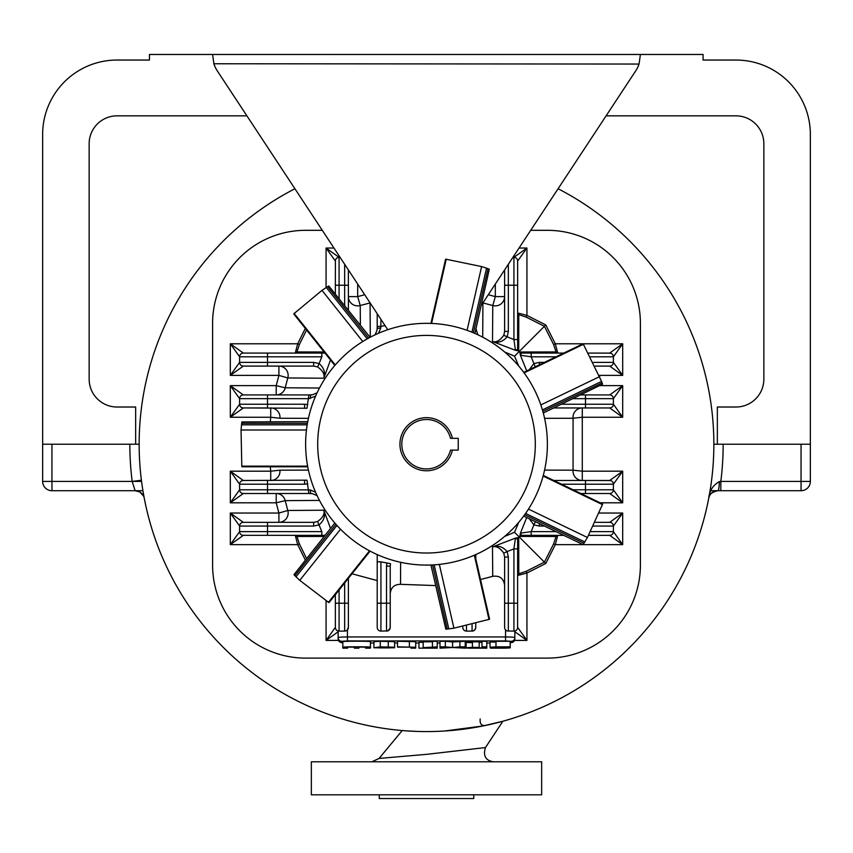 <?xml version="1.0" encoding="UTF-8"?>
<svg xmlns="http://www.w3.org/2000/svg" width="853" height="853" viewBox="0 0 853 853"><rect width="100%" height="100%" fill="white"/><g stroke="black" fill="none" stroke-linecap="round" stroke-linejoin="round"><path stroke-width="1.28" d="M481.359 305.246L635.794 70.746A27.904 27.904 0 0 0 639.11 63.762L640.4 54.464L703.075 54.464L703.075 60.041L735.947 60.041A74.403 74.403 0 0 1 810.35 134.443L810.35 444.221L713.865 444.221M139.135 444.221L42.65 444.221L42.65 481.412A9.298 9.298 0 0 0 51.948 490.72L142.92 490.72M141.406 480.25L132.172 481.412L135.126 490.72A9.298 9.298 0 0 0 135.126 490.72A9.298 9.298 0 0 1 136.299 490.784A9.298 9.298 0 0 0 135.147 490.72A9.298 9.298 0 0 1 144.264 498.269A9.298 9.298 0 0 0 143.56 496.094A9.298 9.298 0 0 1 144.264 498.269L144.008 496.915M143.954 496.617L143.315 493.055M487.479 725.039L488.268 724.869M488.449 724.826L490.976 724.25M491.584 724.112L494.431 723.44M494.495 723.419L495.401 723.195M403.522 730.658L402.232 730.552L379.073 758.434L426.5 754.361L485.464 747.569L502.865 721.243L483.075 725.956L444.562 731.01M432.172 731.522L428.27 731.575M417.661 731.447L405.143 730.786M402.637 730.584L403.224 730.637M426.5 794.815L311.345 794.815L311.345 761.793L541.655 761.793L541.655 794.815L426.5 794.815M379.254 794.815L379.254 798.536L473.746 798.536L473.746 794.815M480.196 718.94C479.653 724.229 481.796 726.319 486.626 725.221M710.954 490.72L801.052 490.72A9.298 9.298 0 0 0 810.35 481.412L810.35 444.221M709.685 495.593C710.933 492.693 713.662 491.072 717.874 490.72L717.874 490.72A9.298 1.45 -90 0 0 719.324 481.604L720.828 481.412L720.828 490.72L717.874 490.72C711.775 492.085 708.736 494.601 708.736 498.269A9.298 9.298 0 0 1 710.442 494.42M42.65 444.221L42.65 134.443A74.403 74.403 0 0 1 117.053 60.041L149.456 60.041L149.456 54.464L212.6 54.464L213.89 63.762A27.904 27.904 0 0 0 217.206 70.746L387.742 329.695M711.455 493.279A9.298 9.298 0 0 1 712.681 492.298M713.353 491.882A9.298 9.298 0 0 1 714.142 491.499M716.125 490.88A9.298 9.298 0 0 1 716.755 490.784M51.948 490.72A9.298 9.298 0 0 1 42.65 481.412A9.298 9.298 0 0 0 51.948 490.72L51.948 481.412L141.555 481.412M719.324 481.604C712.916 485.282 709.387 490.838 708.736 498.269L708.736 498.269M246.901 115.837L117.053 115.837A27.904 27.904 0 0 0 89.149 143.741L89.149 379.116A27.904 27.904 0 0 0 117.053 407.02L135.648 407.02L135.648 444.221M717.352 444.221L717.352 407.02L735.947 407.02A27.904 27.904 0 0 0 763.851 379.116L763.851 143.741A27.904 27.904 0 0 0 735.947 115.837L606.099 115.837M294.914 188.748A287.365 287.365 0 0 0 426.5 731.575A287.365 287.365 0 0 0 558.086 188.748M322.295 230.321L305.598 230.321A92.998 92.998 0 0 0 212.6 323.319L212.6 565.112A92.998 92.998 0 0 0 305.598 658.111L547.402 658.111A92.998 92.998 0 0 0 640.4 565.112L640.4 323.319A92.998 92.998 0 0 0 547.402 230.321L530.705 230.321M504.837 352.129A213.9 213.9 0 0 1 514.508 356.213A213.9 213.9 0 0 1 518.592 365.884M518.592 522.548A213.9 213.9 0 0 1 514.508 532.219A213.9 213.9 0 0 1 504.837 536.302M334.664 523.188A213.9 213.9 0 0 1 334.408 522.548M334.408 365.884A213.9 213.9 0 0 1 334.664 365.244M305.31 560.005L297.697 544.651L295.245 535.353L324.972 535.353L242.721 535.311A3.721 3.721 0 0 0 243.329 535.353L230.31 544.651L239.608 531.632A3.721 3.721 0 0 0 242.721 535.3M330.516 360.03L323.788 378.22C325.611 372.761 324.055 367.878 319.118 363.559L317.583 366.939L313.669 366.097L243.329 366.097A3.721 3.721 0 0 1 239.608 362.376L239.661 362.994A3.721 3.721 0 0 0 243.329 366.097L230.31 375.395L239.608 362.376A3.721 3.721 0 0 0 243.329 366.097L267.511 366.097L267.511 362.376L313.669 362.376L319.118 363.559L321.826 356.799L239.608 356.799A3.721 3.721 0 0 1 243.329 353.078L230.31 343.78L239.608 356.799L239.608 362.376L267.511 362.376L267.511 353.078L243.329 353.078L324.972 353.078L295.245 353.078L297.697 343.78L305.31 328.426M508.335 264.281L508.335 285.233L517.643 285.233L517.643 261.05L517.643 349.229L517.643 312.955L526.941 315.407L545.771 324.94L555.303 343.78L557.755 353.078L521.492 353.078L563.758 353.078M563.758 535.353L521.492 535.353L557.755 535.353L555.303 544.651L545.771 563.492L526.941 573.024L517.643 575.476L517.643 539.203L517.59 628A3.721 3.721 0 0 0 517.643 627.381L526.941 640.4L514.849 631.764M319.459 500.412L285.211 500.636L287.802 510.489L323.788 510.211L330.516 528.402M324.097 536.441L296.951 536.505L299.382 543.894L306.206 557.777M306.558 329.994L299.382 344.537L296.951 351.926L324.097 351.99M313.669 362.376L313.669 366.097L317.583 366.939C322.818 370.628 324.886 374.392 323.788 378.22L287.802 377.943L285.211 387.795L319.459 388.019M308.402 418.333L279.923 418.247L270.721 417.245L270.721 407.947A9.298 9.255 -90 0 1 279.923 418.247M242.721 480.538L243.329 480.484A3.721 3.721 0 0 0 239.608 484.205A3.721 3.721 0 0 1 243.329 480.484A3.721 3.721 0 0 0 239.608 484.205L267.511 484.205L267.511 489.782L310.193 489.889L310.684 493.503L312.507 493.663L308.882 493.503L306.984 480.175L243.329 480.484L230.31 471.187L239.608 484.205L239.608 489.782L230.31 502.801L230.31 471.187L270.721 471.187L270.721 480.484A9.298 9.255 90 0 0 279.923 470.184L308.402 470.099M514.508 356.213L544.417 326.304L526.173 317.092L518.795 314.672L518.709 350.903L515.436 350.306L492.501 341.509L492.778 305.523L482.926 302.932L482.702 337.17M370.298 337.17L370.074 302.932L360.222 305.523L360.382 325.132M526.727 370.906L520.415 355.274L519.808 352.001L556.049 351.926L553.618 344.537L544.417 326.304L545.771 324.94M514.508 532.219L544.417 562.127L553.618 543.894L556.049 536.505L519.808 536.43L520.415 533.157L526.727 517.526M544.598 470.099L573.077 470.184L573.077 418.247L544.598 418.333M348.333 628A3.721 3.721 0 0 0 348.387 627.381A3.721 3.721 0 0 1 344.665 631.103L339.078 631.103A3.721 3.721 0 0 1 335.357 627.381L335.41 628M352.033 573.781L377.207 580.584L377.207 554.61M400.622 562.308L400.547 584.326L435.627 585.574M475.793 558.79L475.793 554.61M480.527 579.528L492.725 576.329L492.501 546.922L515.436 538.126L518.709 537.529L518.795 573.76L526.173 571.339L544.417 562.127L545.771 563.492M492.725 576.329C499.634 575.391 503.601 578.366 504.613 585.243L504.613 585.211M475.793 623.564L475.697 628.213L474.385 630.292L472.487 631.081L466.484 631.103A3.721 3.721 0 0 1 462.774 627.381L462.774 626.646M400.547 584.326C394.374 584.358 390.941 587.44 390.226 593.549M390.184 628A3.721 3.721 0 0 0 390.226 627.381L390.226 566.125L386.516 566.125L386.899 562.98L380.928 561.828L377.207 561.828L377.207 627.381A3.721 3.721 0 0 0 377.261 628M390.226 627.381A3.721 3.721 0 0 1 386.516 631.103L386.516 603.199L390.226 603.199L390.141 628.213L387.742 630.889L380.928 631.103A3.721 3.721 0 0 1 377.207 627.381L377.207 603.199L380.928 603.199L380.928 561.828M347.043 630.239L348.387 627.381L348.387 578.355M506.149 630.388L505.552 629.845L505.552 636.956A9.298 0.65 180 0 1 514.849 637.607L514.849 630.985L513.922 631.103L514.849 630.985M517.643 603.199L513.922 603.199L513.922 548.884L507.151 551.592L508.335 557.041L508.335 603.199L504.613 603.199L504.613 627.381A3.721 3.721 0 0 0 508.335 631.103L508.335 603.199L513.922 603.199L513.922 631.103L507.418 630.985M507.194 630.921L506.33 630.516M505.552 629.845L506.085 630.346M342.821 641.701C340.752 641.072 374.062 641.072 370.415 641.701L370.415 648.173L365.617 648.173L365.617 647.107L358.868 647.107L358.868 648.173L354.39 648.173L354.39 647.107L347.629 647.107L347.629 648.173L342.821 648.173L342.821 641.701M380.278 641.285L394.619 641.68L394.619 647.779L373.934 647.779L373.934 641.68L380.278 641.285L380.278 646.851L394.619 647.246M423.184 647.651L437.258 646.851L437.258 648.173L418.951 648.173L432.45 647.896L423.184 647.651L423.205 641.808L432.45 641.808M432.45 646.851L432.45 641.285L437.258 641.285L437.258 646.851M418.951 647.896L418.951 642.33L423.184 642.33M479.205 642.33L481.988 642.33M470.707 647.896L481.988 647.896L481.988 641.285L486.796 641.285L486.796 648.173L472.455 648.173C470.259 648.205 458.615 648.045 472.434 647.374L479.205 647.374L479.205 641.808L472.434 641.808C458.615 642.48 470.259 642.64 472.455 642.608M495.966 642.085C488.044 642.01 488.044 641.744 495.988 641.285L510.179 641.285L510.179 647.128L494.591 647.128M510.179 642.138L510.211 647.768M445.319 641.285L439.999 641.285L439.999 646.851L447.313 647.512L439.999 648.173L439.999 646.851L445.319 646.851L445.319 641.285L452.612 641.946L465.226 641.285L465.226 646.851L459.906 646.851L459.906 641.285M415.71 641.68L397.53 641.285L397.53 647.128L410.901 647.128L410.901 648.173L415.71 648.173L415.71 641.68M640.4 54.464L212.6 54.464M214.274 64.903L213.89 63.762L639.025 64.05M638.929 64.338L638.726 64.903M638.684 65.031L637.628 67.504M215.372 67.504L214.316 65.031M511.128 642.608A3.721 3.711 180 0 0 514.849 638.897L513.719 641.584L510.211 642.853L511.128 642.608L511.128 641.317L505.552 640.923L505.552 636.956L347.448 636.956A9.298 0.65 180 0 0 338.151 637.607L338.151 630.985L339.078 631.103L338.151 630.985L339.078 631.103L339.078 590.02M494.591 647.374L504.272 647.374C512.312 647.64 512.312 647.907 504.272 648.173L490.507 648.173L505.669 647.896L495.966 647.651C488.044 647.576 488.044 647.31 495.988 646.851L510.179 646.851M495.966 647.651C488.044 647.576 488.044 647.31 495.988 646.851L495.988 641.285M504.272 647.128L504.272 647.374C512.312 647.64 512.312 647.907 504.272 648.173M481.988 646.851L486.796 646.851M472.455 648.173C470.259 648.205 458.615 648.045 472.434 647.374L472.434 641.808M479.205 647.374L470.707 647.651M465.226 648.173L457.922 647.512L465.226 646.851L465.226 648.173L452.612 647.512L452.612 641.946M459.906 646.851L452.612 647.512L445.319 646.851M439.999 648.173L452.612 647.512M423.205 647.374L423.205 641.808M415.71 647.246L397.53 646.851M373.934 647.779L380.278 646.851M378.529 647.128L378.529 647.896L378.529 647.128L390.024 647.128L390.024 647.896L390.024 647.128M378.529 647.896L390.024 647.896M342.821 647.267C340.752 646.638 374.062 646.638 370.415 647.267M347.448 629.845L346.734 630.474A3.721 3.721 0 0 0 347.448 629.845L347.448 640.923L341.872 641.317L341.872 642.608L342.821 642.831L341.584 642.704L339.281 641.584L338.151 638.897A3.721 3.711 180 0 0 341.872 642.608M346.531 630.602L345.657 630.964A3.721 3.721 0 0 0 346.531 630.602M348.387 627.381L348.387 603.199L335.357 603.199L335.357 627.381L326.059 640.4L338.151 631.764M335.357 603.199L335.357 594.68M504.613 603.199L504.613 557.009M517.632 548.884L513.922 548.884L515.436 538.126L517.643 539.181L517.643 548.884M504.613 557.041L503.771 553.139L507.151 551.592C502.833 546.666 497.949 545.11 492.501 546.922C496.329 545.824 500.082 547.893 503.771 553.139L504.613 557.041L508.335 557.041M386.899 562.98L390.535 563.726L390.226 566.125M513.922 631.103A3.721 3.721 0 0 0 517.643 627.381A3.721 3.721 0 0 1 513.922 631.103A3.721 3.721 0 0 0 517.59 628M475.739 628A3.721 3.721 0 0 0 475.793 627.381A3.721 3.721 0 0 1 472.072 631.103L472.072 624.545M590.671 531.632L613.392 531.632A3.721 3.721 0 0 1 609.671 535.353L588.634 535.353L609.671 535.353L622.69 544.651L613.392 531.632L613.392 526.056A3.721 3.721 0 0 0 609.671 522.335L595.298 522.335L609.671 522.335L622.69 513.037L599.296 513.037M544.449 526.056L539.331 526.056L533.882 524.872L531.174 531.632L531.174 535.353L521.471 535.353A1.855 1.855 90 0 1 521.471 535.353L557.734 535.353A1.855 1.855 90 0 1 557.755 535.353A1.855 1.855 90 0 0 556.049 536.505M599.296 375.395L622.69 375.395L613.392 362.376L613.392 356.799L622.69 343.78L622.69 375.395L609.671 366.097L595.298 366.097M556.039 356.799L531.174 356.799L533.882 363.559L539.331 362.376L539.331 364.839M588.634 353.078L610.279 353.121A3.721 3.721 0 0 0 609.671 353.078L622.69 343.78L555.303 343.78L553.618 344.537M561.53 484.205L585.489 484.205L585.489 480.484L610.279 480.538A3.721 3.721 0 0 1 613.339 483.598L613.392 484.205A3.721 3.721 0 0 0 609.671 480.484L622.69 471.187L613.392 484.205L585.489 484.205L585.489 489.782L613.392 489.782A3.721 3.721 0 0 1 609.671 493.503L585.489 493.503L609.671 493.503L622.69 502.801L613.392 489.782L613.392 484.205A3.721 3.721 0 0 0 609.671 480.484L553.81 480.484M573.12 489.782L585.489 489.782L585.489 493.503L580.84 493.503M600.149 502.801L622.69 502.801L622.69 471.187L582.279 471.187L582.279 417.245L622.69 417.245L613.392 404.226L613.392 398.65L622.69 385.631L622.69 417.245L609.671 407.947L553.81 407.947M580.84 394.928L609.671 394.928A3.721 3.721 0 0 1 613.392 398.65L613.339 398.031M557.755 353.078L557.67 353.078A1.855 1.855 90 0 0 557.734 353.078A1.855 1.855 90 0 1 557.734 353.078L521.471 353.078L531.174 353.078L531.174 356.799L520.415 355.274L521.471 353.078A1.855 1.855 90 0 1 519.808 352.001M535.343 366.769L533.882 363.559L529.244 369.701M593.528 526.056L613.392 526.056L622.69 513.037L622.69 544.651L555.303 544.651L553.618 543.894M600.149 385.631L622.69 385.631L609.671 394.928A3.721 3.721 0 0 1 610.279 394.982A3.721 3.721 0 0 0 609.671 394.928L610.279 394.971M519.808 536.43A1.855 1.855 90 0 1 521.428 535.353L520.415 533.157L531.174 531.632L556.039 531.632M535.343 521.663L533.882 524.872L529.244 518.731M590.671 356.799L613.392 356.799L613.339 356.181A3.721 3.721 0 0 0 610.279 353.131M613.392 356.799A3.721 3.721 0 0 0 609.671 353.078A3.721 3.721 0 0 1 613.392 356.799M613.392 531.632A3.721 3.721 0 0 1 610.279 535.3A3.721 3.721 0 0 0 613.392 531.632L613.339 532.251M539.331 526.056L539.331 523.593M613.339 490.4A3.721 3.721 0 0 1 610.279 493.45A3.721 3.721 0 0 0 613.339 490.4L613.392 489.782M613.339 404.844L613.392 404.226A3.721 3.721 0 0 1 609.671 407.947A3.721 3.721 0 0 0 613.392 404.226L585.489 404.226L585.489 398.65L573.12 398.65M613.392 362.376A3.721 3.721 0 0 1 609.671 366.097A3.721 3.721 0 0 0 613.392 362.376L613.339 362.994A3.721 3.721 0 0 0 613.392 362.376L593.528 362.376M504.613 269.932L504.613 331.39L503.974 334.824M504.613 285.233L508.335 285.233L508.335 331.39L507.151 336.839L513.922 339.547L517.632 339.547M512.92 257.329L513.922 257.329A3.721 3.721 0 0 1 517.643 261.05L517.59 260.432A3.721 3.721 0 0 1 517.643 261.05L526.941 248.031L513.922 257.329A3.721 3.721 0 0 1 517.643 261.05M348.387 269.932L348.387 310.076M344.665 264.281L344.665 285.233L335.357 285.233L335.357 293.752M335.357 285.233L335.41 260.432A3.721 3.721 0 0 1 339.078 257.329A3.721 3.721 0 0 0 335.357 261.05L326.059 248.031L339.078 257.329A3.721 3.721 0 0 0 335.357 261.05M340.08 257.329L338.47 257.371M380.928 319.353L380.833 327.915L377.207 328.394L377.047 330.218L377.207 326.603L385.161 325.771M377.207 313.701L377.207 326.603M517.643 312.955A1.855 1.855 180 0 0 517.643 312.987L517.643 349.25L515.436 350.306L513.922 339.547L513.922 257.329A3.721 3.721 0 0 1 517.59 260.442M504.613 331.422L503.771 335.293L507.151 336.839C502.833 341.765 497.949 343.322 492.501 341.509C496.329 342.607 500.082 340.539 503.771 335.293L503.974 334.834M380.833 327.915L378.433 333.288M377.047 330.218L375.075 334.802M475.793 328.394L477.925 334.802M508.335 331.39L504.624 331.39M299.382 543.894L297.697 544.651L230.31 544.651L230.31 513.037L243.329 522.335L313.701 522.335L317.583 521.492C322.818 517.803 324.886 514.039 323.788 510.211C325.611 515.67 324.055 520.554 319.118 524.872L313.669 526.056L313.669 522.335L317.583 521.492L321.826 531.632L321.826 535.353L324.961 535.353M308.882 493.503L243.329 493.503L230.31 502.801L276.212 502.801L278.91 513.037L230.31 513.037L239.608 526.056L239.608 531.632A3.721 3.721 0 0 0 243.329 535.353A3.721 3.721 0 0 1 239.608 531.632L239.661 532.251M239.608 404.226L239.661 404.844A3.721 3.721 0 0 1 239.608 404.226A3.721 3.721 0 0 0 243.329 407.947L242.721 407.894A3.721 3.721 0 0 0 243.329 407.947L230.31 417.245L239.608 404.226L267.511 404.226L267.511 398.65L239.608 398.65A3.721 3.721 0 0 1 243.329 394.928L267.511 394.928L243.329 394.928L230.31 385.631L239.608 398.65L239.608 404.226A3.721 3.721 0 0 0 243.329 407.947L306.984 408.256L308.882 394.928L312.507 394.768L317.081 392.796M243.329 407.947L267.511 407.947L267.511 404.226L304.585 404.226L304.585 407.947M315.567 396.144L308.882 398.65L267.511 398.65L267.511 394.928L308.882 394.928M310.193 489.889L315.567 492.288M312.507 493.663L317.081 495.636M321.826 356.799L321.826 353.078L324.961 353.078M239.608 356.799L239.661 356.181A3.721 3.721 0 0 1 243.329 353.078L242.721 353.121A3.721 3.721 0 0 1 243.329 353.078M310.193 398.543L310.684 394.928L312.507 394.758M239.608 398.65A3.721 3.721 0 0 1 239.661 398.031A3.721 3.721 0 0 0 239.608 398.65L239.661 398.031M304.585 480.484L304.585 484.205L307.741 483.822M242.721 493.46L243.329 493.503A3.721 3.721 0 0 1 242.721 493.45A3.721 3.721 0 0 0 243.329 493.503A3.721 3.721 0 0 1 239.608 489.782L239.661 490.4A3.721 3.721 0 0 1 239.608 489.782L267.511 489.782L267.511 493.503M242.721 522.377L243.329 522.335A3.721 3.721 0 0 0 239.608 526.056A3.721 3.721 0 0 1 243.329 522.335A3.721 3.721 0 0 0 239.608 526.056L313.669 526.056M518.709 537.529A1.855 1.855 -0 0 0 517.643 539.181L517.643 575.444A1.855 1.855 -0 0 0 517.643 575.476L517.643 575.391A1.855 1.855 -0 0 0 517.643 575.444M518.795 573.76A1.855 1.855 -0 0 0 517.643 575.391L517.643 575.391M526.173 571.339L526.941 573.024L526.941 640.4L514.53 640.4M517.643 339.547L517.643 349.25A1.855 1.855 180 0 0 518.709 350.903M517.643 312.987L517.643 312.987A1.855 1.855 180 0 0 518.795 314.672M519.04 248.031L526.941 248.031L526.941 315.407L526.173 317.092M557.67 353.078L557.67 353.078A1.855 1.855 90 0 1 556.049 351.926M299.382 344.537L297.697 343.78L230.31 343.78L230.31 375.395L278.91 375.395L278.91 366.097A9.298 9.255 90 0 0 278.91 366.097A9.298 9.255 90 0 1 287.802 377.943L278.91 375.395L276.212 385.631L230.31 385.631L230.31 417.245L270.721 417.245L270.284 421.659M296.951 351.926A1.855 1.855 -90 0 1 295.266 353.078L295.266 353.078A1.855 1.855 -90 0 1 295.245 353.078L324.972 353.078M296.951 536.505A1.855 1.855 90 0 0 295.245 535.353L324.972 535.353M307.602 422.288L307.421 423.301L241.687 423.301L241.804 422.288L241.516 424.847L307.165 424.847L306.44 430.008L241.047 430.008L241.804 466.143L307.602 466.143L307.421 465.13M369.509 337.596L368.613 338.076L327.616 286.683L328.48 286.139L326.304 287.514L367.238 338.844L362.749 341.488L321.976 290.361L294.2 313.477L335.229 364.935L335.911 364.156M474.332 333.182L473.383 332.777L488.012 268.684L488.972 269.026L486.551 268.183L471.944 332.18L467.071 330.324L481.614 266.573L446.226 259.269L431.575 323.426L432.61 323.468M543.137 412.383L542.86 411.391L602.09 382.869L602.421 383.829L601.568 381.408L542.423 409.888M601.568 381.408L583.399 344.324L524.105 372.878L524.712 373.71M524.105 515.553L524.712 514.722L583.942 543.244L583.399 544.107L584.763 541.932L525.608 513.442L528.508 509.113L587.418 537.486L602.421 504.603L543.137 476.049L542.86 477.04M431.575 565.006L432.61 564.963L447.239 629.056L446.226 629.162L448.774 628.874L434.166 564.867L439.359 564.43L453.913 628.181L488.972 619.406L474.332 555.25L473.383 555.655M335.229 523.497L335.911 524.275L294.914 575.668L294.2 574.954L296.023 576.767L336.946 525.437L340.539 529.223L299.766 580.349L328.48 602.293L369.509 550.835L368.613 550.356M541.516 406.988L541.495 406.913A120.902 120.902 0 0 1 339.078 527.719A120.902 120.902 0 0 1 469.033 331.049A120.902 120.902 0 0 1 541.495 406.913L540.834 404.93L599.755 376.557M535.311 444.221A108.811 108.811 0 0 1 372.1 538.446A108.811 108.811 0 0 1 372.1 349.986A108.811 108.811 0 0 1 535.311 444.221M241.687 465.13L241.804 466.143L241.687 465.13M307.73 421.659L241.847 421.926M241.047 430.008L241.516 424.847M294.914 312.763L294.2 313.477L294.914 312.763M370.085 337.287L328.768 285.968M321.976 290.361L326.304 287.514M447.239 259.376L446.226 259.269L447.239 259.376M474.918 333.438L489.313 269.153M481.614 266.573L486.551 268.183M583.942 345.188L583.399 344.324L583.942 345.188M543.297 413.001L602.538 384.17M602.09 505.562L602.421 504.603L602.09 505.562M587.418 537.486L584.763 541.932M488.012 619.747L488.972 619.406L488.012 619.747M430.936 565.027L445.863 629.205M453.913 628.181L448.774 628.874M327.616 601.749L328.48 602.293L327.616 601.749M334.813 523.017L293.944 574.687M299.766 580.349L296.023 576.767M450.491 450.117A24.705 24.705 0 0 1 412.468 464.544A24.705 24.705 0 0 1 412.468 423.888A24.705 24.705 0 0 1 450.491 438.314L458.242 438.314L458.242 450.117L450.491 450.117M452.399 450.117A26.56 26.56 0 0 1 411.541 466.164A26.56 26.56 0 0 1 411.541 422.267A26.56 26.56 0 0 1 452.399 438.314M723.163 444.221A296.663 296.663 0 0 1 720.828 481.412L801.052 481.412L801.052 444.221M132.172 481.412A296.663 296.663 0 0 1 129.837 444.221M51.948 444.221L51.948 481.412L42.65 481.412M144.264 498.269A9.298 9.298 0 0 0 135.126 490.72L139.881 492.021L143.56 496.094M810.35 481.412L801.052 481.412L801.052 490.72A9.298 9.298 0 0 0 810.35 481.412M338.47 640.4L326.059 640.4L326.059 600.768M279.923 470.184L270.721 471.187L270.284 466.772M333.96 248.031L326.059 248.031L326.059 287.674M357.684 284.049L357.684 296.62L364.711 294.722M488.289 294.722L495.316 296.62L504.613 296.62A9.298 9.255 180 0 0 504.613 296.62A9.298 9.255 180 0 1 492.778 305.523L495.316 296.62L495.316 284.049M370.415 643.002L373.934 643.002L370.415 643.002M394.619 643.002L397.53 643.002L394.619 643.002M415.71 643.002L418.951 643.002L415.71 643.002M437.258 643.002L439.999 643.002L437.258 643.002M465.226 643.002L466.111 643.002L465.226 643.002M486.796 643.002L490.038 643.002L486.796 643.002M505.552 640.923L347.448 640.923M409.365 646.851L409.365 641.285M388.275 646.851L388.275 641.285M341.872 641.317A3.721 3.711 180 0 1 338.151 637.607M514.849 637.607A3.721 3.711 180 0 1 511.128 641.317M345.433 631.028A3.721 3.721 0 0 1 344.665 631.103L344.665 583.015M386.516 566.125L386.516 603.199L380.928 603.199L380.928 631.103M466.484 631.103L466.484 625.867M544.449 362.376L539.331 362.376M585.489 407.947L585.489 404.226L561.53 404.226M585.489 394.928L585.489 398.65L613.392 398.65M582.279 471.187L582.279 480.484A9.298 9.255 90 0 1 573.077 470.184L582.279 471.187M582.279 417.245L582.279 407.947A9.298 9.255 -90 0 0 573.077 418.247L582.279 417.245M613.339 525.437L613.392 526.056A3.721 3.721 0 0 0 609.671 522.335L610.279 522.377M348.387 285.233L344.665 285.233L344.665 305.417M339.078 257.329L339.078 298.411M357.684 296.62L348.387 296.62A9.298 9.255 180 0 0 360.222 305.523L357.684 296.62M267.511 522.335L267.511 531.632L321.826 531.632M304.585 404.226L307.741 404.61M267.511 480.484L267.511 484.205L304.585 484.205M267.511 535.353L267.511 531.632L239.608 531.632M276.212 394.928L276.212 385.631L285.211 387.795A9.298 9.255 -90 0 1 276.212 394.928M276.212 493.503L276.212 502.801L285.211 500.636A9.298 9.255 -90 0 0 276.233 493.503A9.298 9.255 -90 0 1 276.233 493.503M278.91 513.037L278.91 522.335A9.298 9.255 90 0 0 287.802 510.489L278.91 513.037M239.661 356.191A3.721 3.721 0 0 1 242.721 353.131M239.661 490.4A3.721 3.721 0 0 1 239.608 489.782M493.322 761.793C485.56 760.471 482.947 755.737 485.464 747.569M379.073 758.434L371.919 761.793M142.494 488.033L142.696 489.302M143.432 493.706L143.549 494.388M144.05 497.107L144.178 497.811M490.038 641.68L490.038 647.246M466.111 642.213L466.111 647.779M609.671 535.353L610.279 535.311M609.671 493.503L610.279 493.46M609.671 407.947L610.279 407.894M609.671 366.097L610.279 366.054M513.922 257.329L514.53 257.371M243.329 366.097L242.721 366.054M243.329 394.928L242.721 394.971M239.608 484.205L239.661 483.598M239.608 526.056L239.661 525.437M241.879 466.772L307.73 466.772M293.752 313.936L334.813 365.415M445.586 259.205L430.936 323.404M583.047 343.791L523.721 372.356M602.623 503.995L543.297 475.43M583.047 544.64L523.721 516.076M489.579 619.193L474.918 554.994M329.023 602.623L370.085 551.145"/></g></svg>

